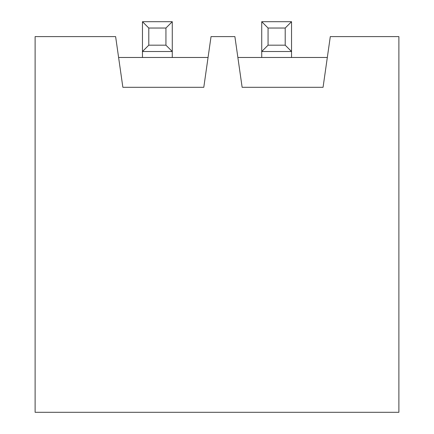 <?xml version="1.0" encoding="UTF-8"?>
<svg xmlns="http://www.w3.org/2000/svg" width="434" height="434" viewBox="0 0 434 434"><rect width="100%" height="100%" fill="white"/><g stroke="black" fill="none" stroke-linecap="round" stroke-linejoin="round"><path stroke-width="0.65" d="M211.038 36.608L203.796 87.299L122.865 87.299L115.623 36.608L35.116 36.608L35.116 412.3L398.884 412.3L398.884 36.608L330.301 36.608L323.064 87.299L242.129 87.299L234.892 36.608L211.038 36.608M208.054 57.478L118.607 57.478M165.934 45.179L148.797 45.179L142.46 51.516L172.276 51.516L165.934 45.179L165.934 28.036L172.276 21.7L172.276 57.478M165.934 28.036L148.797 28.036L142.46 21.7L172.276 21.7M148.797 45.179L148.797 28.036M142.46 57.478L142.46 21.7M327.323 57.478L237.87 57.478M268.066 28.036L285.203 28.036L291.539 21.7L291.539 51.516L261.724 51.516L261.724 21.7L268.066 28.036L268.066 45.179L261.724 51.516L261.724 57.478M291.539 21.7L261.724 21.7M285.203 28.036L285.203 45.179L291.539 51.516L291.539 57.478M285.203 45.179L268.066 45.179"/></g></svg>
